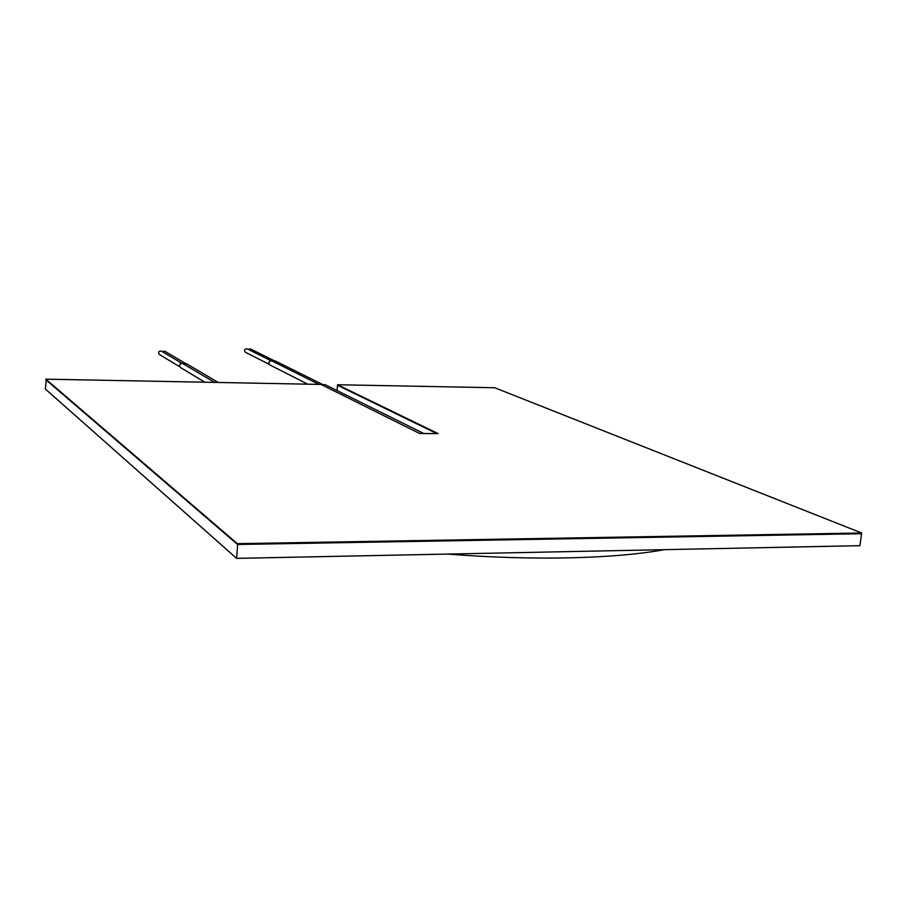 <?xml version="1.0" encoding="UTF-8"?>
<svg xmlns="http://www.w3.org/2000/svg" width="907" height="907" viewBox="0 0 907 907"><rect width="100%" height="100%" fill="white"/><g stroke="black" fill="none" stroke-linecap="round" stroke-linejoin="round"><path stroke-width="1.36" d="M250.604 543.701L861.548 533.713L859.915 545.674L236.636 558.372L45.35 389.012L46.257 379.738M251.262 544.245L861.548 533.713L237.6 544.483L236.636 558.372M237.6 544.483L45.803 379.727M338.288 385.282L337.517 385.271L337.087 390.588M337.517 385.271L436.857 433.614M183.577 364.013L186.275 363.616L218.281 382.471M204.789 382.21L180.414 367.494C178.781 364.739 179.575 363.412 182.783 363.537L214.585 382.391M307.711 384.171L269.844 364.931C268.087 362.369 268.767 361.02 271.862 360.884L318.924 384.387M272.837 361.371L275.218 360.963L322.881 384.636M274.265 360.759L250.4 348.889L248.235 349.342M270.91 360.68L247.157 348.81C244.493 348.912 243.915 350.068 245.423 352.267L269.096 364.285M181.808 363.242L161.367 351.111C158.612 350.998 157.931 352.131 159.349 354.501L179.688 366.768M185.3 363.322L164.734 351.19L162.296 351.655M321.384 384.613L325.16 384.681L423.784 433.501M45.826 379.171L237.645 543.928L45.826 379.171L321.021 384.432L419.533 433.467L438.16 433.625L337.551 384.738L437.73 433.614M237.668 543.656L861.65 532.999L494.7 387.743L337.551 384.738M237.645 543.928L861.65 532.999M447.661 554.075C533.418 560.855 614.708 558.78 664.275 549.665"/></g></svg>
